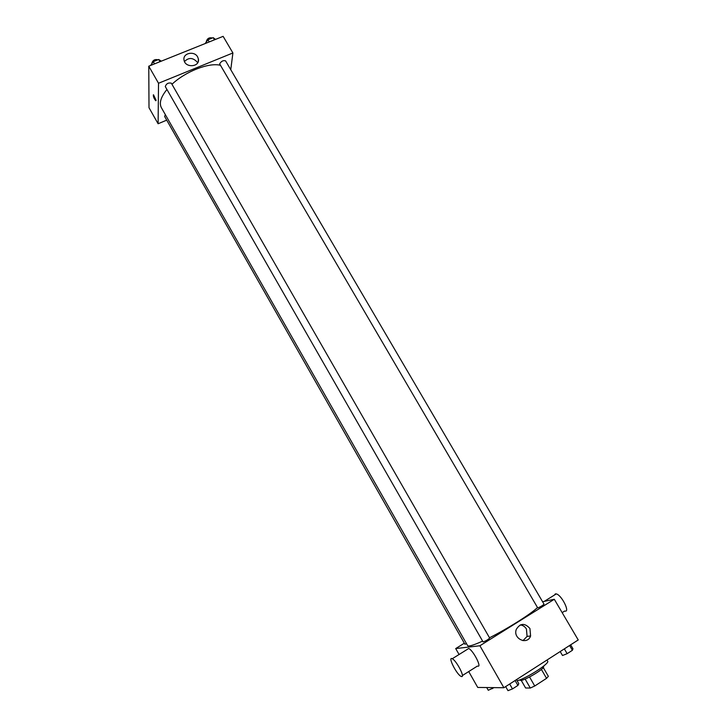 <?xml version="1.0" encoding="UTF-8"?>
<svg xmlns="http://www.w3.org/2000/svg" width="727" height="727" viewBox="0 0 727 727"><rect width="100%" height="100%" fill="white"/><g stroke="black" fill="none" stroke-linecap="round" stroke-linejoin="round"><path stroke-width="1.09" d="M541.379 669.413L546.55 678.336L534.745 685.997L530.301 688.033L525.603 687.978L521.186 680.299M546.55 678.336L548.358 676.328L543.251 667.522M543.451 666.241L543.578 666.459C545.632 668.54 520.786 682.889 520.014 680.072L519.887 679.854M529.556 677.001L534.745 685.997M525.139 679.073L530.301 688.033M517.151 680.808C526.839 678.2 550.066 663.215 547.658 661.17L546.995 660.025M542.596 601.738L554.301 599.275L578.229 639.951L503.884 687.733L477.739 687.451L468.724 671.548M554.301 599.275L479.902 645.758L455.693 648.575L459.064 654.509M455.693 648.575L464.335 643.204M166.946 89.485C160.84 97.009 158.986 103.08 161.376 107.678L467.615 645.603C468.515 646.739 473.513 645.24 482.61 641.105M489.498 637.77C507.464 628.782 530.601 614.197 537.362 607.672M483.073 641.914C485.554 641.123 487.753 639.851 489.68 638.079L171.318 83.169C168.291 82.533 166.283 83.669 165.283 86.577L483.073 641.914M165.356 114.675L164.62 116.456L464.916 644.222L466.525 643.668M537.744 607.936L219.645 63.876C221.317 61.15 223.298 60.15 225.597 60.877L544.023 604.182C542.733 605.5 540.643 606.745 537.744 607.936M479.902 645.758L503.884 687.733M529.919 628.482L530.601 635.961C527.402 645.531 512.671 638.742 516.297 629.364C520.205 623.103 524.749 622.812 529.919 628.482M467.307 649.365L468.706 648.493C472.823 649.993 481.637 666.532 478.148 666.214M562.162 612.634L564.725 611.016C570.595 613.015 561.735 595.022 556.282 593.904L555.401 593.85L554.447 595.049M461.718 676.573L461.054 676.383C456.556 674.447 447.359 656.018 452.249 658.753C456.22 660.361 465.071 677.001 461.718 676.573M520.287 624.92C522.895 625.238 524.939 626.601 526.421 628.991L527.084 636.407L522.949 640.66M171.954 84.277C185.567 71.437 208.922 62.358 220.254 65.266M230.759 69.692L232.904 52.962L158.522 83.26L158.104 123.754L166.719 120.146M232.904 52.962L223.125 36.35L148.771 66.193L149.008 107.723L158.104 123.754M148.771 66.193L158.522 83.26M197.635 56.924L198.407 59.06C200.043 67.138 185.076 68.229 184.031 60.077C182.486 53.198 194.309 50.481 197.635 56.924M156.078 100.299L155.732 100.708C153.806 98.19 153.079 96.228 153.542 94.828L156.078 100.299M155.923 100.726L155.732 100.708C154.033 98.645 153.243 96.682 153.352 94.81M184.476 61.541C188.711 57.297 192.973 57.515 197.253 62.177L197.617 62.895M215.51 39.412L213.202 37.659L207.94 39.758L205.114 43.575M213.202 37.659L214.465 39.821M207.94 39.758L209.212 41.939M206.486 41.721L206.332 41.448C207.231 38.495 209.167 37.331 212.157 37.949L212.22 38.049M161.321 61.159L158.695 59.487L153.27 61.659L150.598 65.457M158.695 59.487L159.967 61.704M153.27 61.659L154.542 63.876M152.034 63.422L151.888 63.176C152.834 60.196 154.842 59.06 157.904 59.778L157.913 59.805M570.65 644.831L572.958 648.775L572.394 650.292L567.151 653.673L562.507 655.509L560.199 651.546M569.595 645.503L572.394 650.292M564.343 648.875L567.151 653.673M516.479 679.645L518.796 683.68L517.915 685.425L512.48 688.923L507.982 690.65L505.656 686.597M515.098 680.527L517.915 685.425M509.663 684.016L512.48 688.923M494.042 687.624L488.28 690.277L486.726 687.542M491.861 687.606L492.452 688.642M544.278 601.383L556.282 593.904M468.706 648.493L452.249 658.753M477.448 666.05L462.372 675.556M527.084 636.407L530.601 635.961M198.217 61.595L198.407 59.06"/></g></svg>
